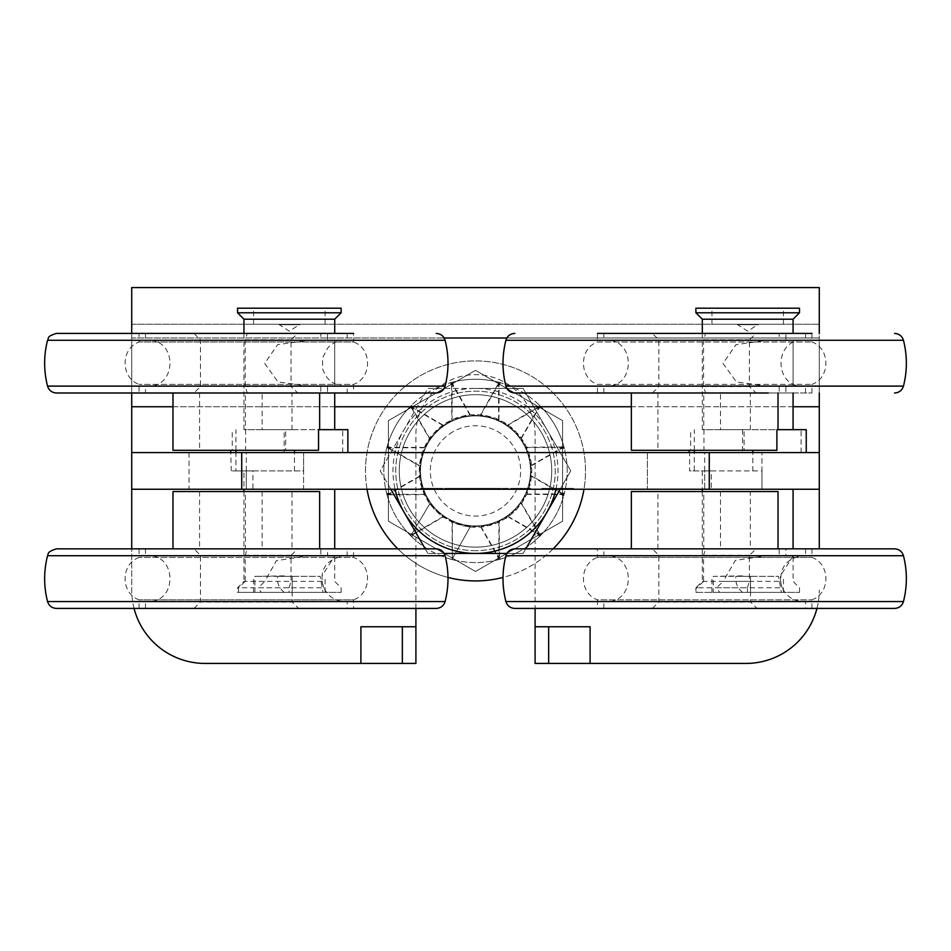 <?xml version="1.0" encoding="UTF-8"?>
<svg xmlns="http://www.w3.org/2000/svg" width="951" height="951" viewBox="0 0 951 951"><rect width="100%" height="100%" fill="white"/><g stroke="black" fill="none" stroke-linecap="round" stroke-linejoin="round"><path stroke-width="0.71" stroke-dasharray="4.75 3.57" d="M436.212 548.834L56.43 548.834M436.212 608.426L56.43 608.426M353.57 548.834L139.06 548.834L353.57 548.834L353.57 557.429L139.06 557.429L353.57 557.429C372.186 563.931 372.186 593.341 353.57 599.831L139.06 599.831L353.57 599.831L353.57 608.426L203.181 608.426M894.57 548.834L514.788 548.834M527.662 608.426L514.788 608.426M597.43 608.426L811.94 608.426L597.43 608.426L597.43 599.831L811.94 599.831L597.43 599.831C578.814 593.341 578.814 563.931 597.43 557.429L811.94 557.429L597.43 557.429L597.43 548.834L811.94 548.834L597.43 548.834M811.94 392.989L811.94 384.394C830.544 377.904 830.556 348.494 811.94 342.003L811.94 333.409L597.43 333.409L811.94 333.409L597.43 333.409L597.43 342.003L811.94 342.003L597.43 342.003C578.814 348.494 578.814 377.904 597.43 384.394L811.94 384.394L597.43 384.394L597.43 392.989L811.94 392.989L597.43 392.989M420.033 470.911A55.467 55.467 0 0 1 503.234 422.886A55.467 55.467 0 0 1 503.234 518.949A55.467 55.467 0 0 1 420.033 470.911A55.467 55.467 0 0 1 503.234 422.886A55.467 55.467 0 0 1 503.234 518.949A55.467 55.467 0 0 1 420.033 470.911M447.992 423.278A55.003 55.003 0 0 1 530.503 470.911A55.003 55.003 0 0 1 447.992 518.557A55.003 55.003 0 0 1 447.992 423.278A55.003 55.003 0 0 1 523.133 443.416A55.003 55.003 0 0 1 503.008 518.557A55.003 55.003 0 0 1 420.497 470.911A55.003 55.003 0 0 1 447.992 423.278A55.003 55.003 0 0 1 530.503 470.911A55.003 55.003 0 0 1 447.992 518.557A55.003 55.003 0 0 1 447.992 423.278A55.003 55.003 0 0 0 427.867 498.419A55.003 55.003 0 0 0 530.503 470.911A55.003 55.003 0 0 0 447.992 423.278M452.914 431.802A45.161 45.161 0 0 0 452.914 510.033A45.161 45.161 0 0 0 520.661 470.911A45.161 45.161 0 0 0 452.914 431.802M475.5 388.412L523.133 388.412L546.956 429.662A82.511 82.511 0 0 0 404.044 429.662L427.867 388.412L475.5 388.412M555.943 489.254A82.511 82.511 0 0 0 546.956 429.662L570.766 470.911L560.187 489.254M525.784 548.834L523.133 553.423L506.847 553.423M390.813 489.254L380.234 470.911L404.044 429.662A82.511 82.511 0 0 0 395.057 489.254M444.153 553.423L427.867 553.423L425.216 548.834M427.867 553.423L380.234 470.911L427.867 388.412L523.133 388.412L570.766 470.911L523.133 553.423L427.867 553.423M437.389 404.9A76.223 76.223 0 0 1 551.723 470.911A76.223 76.223 0 0 1 437.389 536.935A76.223 76.223 0 0 1 437.389 404.9A76.223 76.223 0 0 1 551.723 470.911A76.223 76.223 0 0 1 437.389 536.935A76.223 76.223 0 0 1 437.389 404.9M475.5 550.677A79.753 79.753 0 0 1 406.434 431.041A79.753 79.753 0 0 1 544.566 431.041A79.753 79.753 0 0 1 475.5 550.677A79.753 79.753 0 0 0 544.566 431.041A79.753 79.753 0 0 0 406.434 431.041A79.753 79.753 0 0 0 475.5 550.677M562.588 521.196L562.588 420.639L475.5 370.355L388.412 420.639L388.412 521.196L475.5 571.48L562.588 521.196L475.5 571.48L388.412 521.196L388.412 420.639L475.5 370.355L562.588 420.639L562.588 521.196M243.955 319.203L334.704 319.203M327.524 333.409L297.829 333.409L291.042 339.816L291.042 386.582L297.829 392.989L291.981 392.989L291.981 429.662L243.955 429.662L245.429 429.662L245.429 392.989L247.284 392.989L245.192 386.582L245.192 339.816L247.284 333.409L320.82 333.409L320.82 340.399L308.611 340.28L277.633 344.642L264.663 363.389L277.965 381.91L308.611 386.118L320.82 385.999L320.82 392.989L262.143 392.989L262.143 429.662L334.704 429.662L319.643 429.662L319.643 392.989L334.704 392.989L327.524 392.989L327.524 385.999L334.704 385.868L334.704 340.529L327.524 340.399L327.524 333.409L347.163 333.409L347.163 340.399L145.479 340.399L320.82 340.399M291.981 429.662L285.716 429.662L285.716 450.287L318.537 450.287M285.716 429.662L245.429 429.662M235.943 470.911L303.619 470.911L303.619 489.254L334.704 489.254L252.907 489.254L252.907 470.911L231.236 470.911L235.943 470.911L235.943 452.581M235.943 450.287L235.943 429.662M294.489 470.911L294.489 452.581M262.143 429.662L284.171 429.662L284.171 452.581L347.876 452.581L303.619 452.581L303.619 470.911L243.955 470.911L243.955 489.254M284.194 575.878L254.927 576.342L254.927 592.378L237.536 592.378L292.159 592.378L254.927 592.378M284.254 592.378C279.142 588.253 276.896 582.904 277.514 576.342L320.107 576.342L323.043 592.378L341.124 592.378L261.252 592.378L323.043 592.378M277.514 576.342L320.107 576.342M292.159 592.378L292.159 576.342L284.194 576.342M298.662 608.426L193.98 608.426L298.662 608.426L292.159 602.019L200.483 602.019L292.159 602.019L292.159 576.342L254.927 576.342M347.163 608.426L145.479 608.426L347.163 608.426L347.163 601.436L145.479 601.436L344.868 601.555C337.32 601.377 331.21 598.322 326.538 592.378L323.792 587.801L258.149 587.801L261.252 592.378M238.487 592.378L238.487 587.801L289.08 587.801L289.08 592.378M323.792 587.801L322.02 581.382L322.02 575.878L334.704 555.966L327.524 555.824L327.524 548.834L334.704 548.834L319.643 548.834L319.643 491.548L291.981 491.548L291.981 548.834L297.829 548.834L291.042 555.253L291.042 581.382L243.955 581.382L237.536 587.801L237.536 592.378M322.02 581.382L264.853 581.382L258.149 587.801M243.955 491.548L243.955 581.382L245.192 581.382L245.192 555.253L247.284 548.834L245.429 548.834L245.429 491.548L262.143 491.548L262.143 548.834L320.82 548.834L320.82 555.824L308.611 555.717L276.372 560.674L264.853 581.382M252.907 470.911L243.955 470.911M245.192 581.382L238.487 587.801M289.08 587.801L291.042 581.382M341.124 312.784L237.536 312.784M341.124 308.195L237.536 308.195M257.043 308.195L325.087 308.195L257.043 308.195M279.606 324.695L300.1 324.695L279.606 324.695M279.606 324.243L300.1 324.243L279.606 324.243M257.043 324.243L325.087 324.243L257.043 324.243M318.537 429.662L319.643 429.662M284.171 429.662L347.876 429.662M245.596 429.662L245.596 450.287L230.784 450.287L232.258 450.287L232.258 429.662M231.236 470.911L230.784 452.581L284.171 452.581M342.717 452.581L342.717 429.662M327.524 555.824L320.82 555.824M320.82 548.834L327.524 548.834M319.643 548.834L262.143 548.834M172.975 491.548L262.143 491.548M291.981 491.548L245.429 491.548M291.981 548.834L245.429 548.834M245.192 555.253L291.042 555.253M297.829 548.834L247.284 548.834M246.321 470.911L246.321 489.254L303.619 489.254L303.619 452.581L231.236 452.581M189.023 452.581L189.023 489.254L246.321 489.254L189.023 489.254L189.023 452.581M131.725 452.581L819.275 452.581L819.275 489.254L131.725 489.254L131.725 452.581L131.725 489.254M689.594 452.581L806.246 452.581L647.381 452.581L689.594 452.581L689.594 470.911L694.301 470.911L694.301 452.581M702.313 319.203L793.075 319.203M785.895 333.409L756.188 333.409L749.4 339.816L749.4 386.582L756.188 392.989L750.351 392.989L750.351 429.662L702.313 429.662L703.788 429.662L703.788 392.989L705.642 392.989L703.562 386.582L703.562 339.816L705.642 333.409L779.19 333.409L779.19 340.399L766.981 340.28L736.003 344.642L723.022 363.389L736.336 381.91L766.981 386.118L779.19 385.999L779.19 392.989L720.501 392.989L720.501 429.662L793.075 429.662L778.001 429.662L778.001 392.989L793.075 392.989L785.895 392.989L785.895 385.999L793.075 385.868L793.075 340.529L785.895 340.399L785.895 333.409L805.521 333.409L603.837 333.409L779.19 333.409M750.351 429.662L744.074 429.662L744.074 450.287L776.896 450.287M744.074 429.662L703.788 429.662M694.301 450.287L694.301 429.662M694.301 470.911L752.847 470.911L752.847 452.581M742.624 592.378C737.5 588.253 735.254 582.904 735.872 576.342L778.477 576.342L781.413 592.378L799.494 592.378L719.622 592.378L781.413 592.378M735.872 576.342L778.477 576.342M805.521 608.426L603.837 608.426L805.521 608.426L805.521 601.436L603.837 601.436L803.226 601.555C795.678 601.377 789.568 598.322 784.896 592.378L782.15 587.801L716.507 587.801L719.622 592.378M782.15 587.801L780.379 581.382L723.212 581.382L716.507 587.801M780.379 581.382L780.379 575.878L793.075 555.966L785.895 555.824L785.895 548.834L793.075 548.834L778.001 548.834L778.001 491.548L750.351 491.548L750.351 548.834L756.188 548.834L749.4 555.253L749.4 581.382L702.313 581.382L695.894 587.801L747.438 587.801L747.438 592.378L696.845 592.378L696.845 587.801L695.894 587.801L695.894 592.378L747.438 592.378M752.847 470.911L761.977 470.911L761.977 452.581L761.977 489.254L711.277 489.254L711.277 470.911L761.977 470.911L761.977 489.254L647.381 489.254L704.679 489.254L704.679 470.911L689.594 470.911M702.313 491.548L702.313 581.382L703.562 581.382L703.562 555.253L705.642 548.834L703.788 548.834L703.788 491.548L720.501 491.548L720.501 548.834L779.19 548.834L779.19 555.824L766.981 555.717L735.325 560.377L723.212 581.382M711.277 470.911L704.679 470.911M799.494 312.784L695.894 312.784M799.494 308.195L695.894 308.195M715.402 308.195L783.446 308.195L715.402 308.195M696.845 592.378L695.894 592.378M747.438 587.801L749.4 581.382M703.562 581.382L696.845 587.801M737.964 324.695L758.47 324.695L737.964 324.695M737.964 324.243L758.47 324.243L737.964 324.243M715.402 324.243L783.446 324.243L715.402 324.243M742.553 575.878L713.298 576.342L713.298 592.378M750.517 592.378L750.517 576.342L713.298 576.342M757.02 608.426L652.338 608.426L757.02 608.426L750.517 602.019L658.841 602.019L750.517 602.019L750.517 576.342L742.553 576.342M720.501 429.662L806.246 429.662M776.896 429.662L778.001 429.662M703.954 429.662L703.954 450.287L689.142 450.287L690.628 450.287L690.628 429.662M801.087 452.581L801.087 429.662M742.529 429.662L742.529 452.581M647.381 452.581L647.381 489.254L647.381 452.581M367.027 489.254A110.007 110.007 0 0 1 484.701 361.297A110.007 110.007 0 0 1 583.973 489.254M553.149 548.834A110.007 110.007 0 0 1 503.008 577.423M447.992 577.423A110.007 110.007 0 0 1 397.851 548.834M365.493 470.911A110.007 110.007 0 0 1 528.162 374.337A110.007 110.007 0 0 1 535.092 563.384A110.007 110.007 0 0 1 365.493 470.911M415.908 608.426L415.908 434.25A59.592 59.592 0 0 1 475.5 374.658A59.592 59.592 0 0 1 535.092 434.25L535.092 608.426M429.757 503.875L410.749 535.805L429.757 503.875L439.719 514.479L452.046 522.182L452.367 559.628C467.547 563.503 482.739 563.563 497.955 559.794A91.676 91.676 0 0 0 499.311 559.438L499.822 559.307C514.907 555.075 528.09 547.526 539.383 536.661A91.676 91.676 0 0 0 540.382 535.675L540.75 535.306C551.699 524.096 559.354 510.96 563.693 495.911A91.676 91.676 0 0 0 564.074 494.556L564.205 494.045C568.08 478.864 568.139 463.672 564.383 448.468A91.676 91.676 0 0 0 564.026 447.101L563.884 446.601C559.652 431.516 552.103 418.321 541.25 407.028A91.676 91.676 0 0 0 540.251 406.029L539.883 405.661C528.685 394.713 515.549 387.069 500.499 382.718A91.676 91.676 0 0 0 499.132 382.35L498.633 382.207C483.453 378.332 468.261 378.272 453.045 382.04A91.676 91.676 0 0 0 451.689 382.397L451.178 382.528C436.093 386.76 422.91 394.308 411.617 405.174A91.676 91.676 0 0 0 410.618 406.16L410.25 406.529C399.301 417.739 391.646 430.862 387.307 445.924A91.676 91.676 0 0 0 386.926 447.279L386.558 448.729C382.92 463.613 382.932 478.496 386.617 493.367A91.676 91.676 0 0 0 386.974 494.734L387.116 495.233C391.348 510.318 398.897 523.514 409.75 534.795L412.104 533.44M411.117 536.174C422.315 547.122 435.451 554.766 450.501 559.117L451.868 556.763M470.115 527.032L451.939 559.509L470.115 527.032L455.933 523.787L443.059 517.023L410.808 535.865A91.676 91.676 0 0 0 411.807 536.851L413.162 534.498M451.44 559.378C436.343 555.182 423.136 547.681 411.807 536.851M387.116 495.233L419.403 476.594L419.343 465.871L424.087 447.778L431.932 435.13L442.821 424.978L455.66 418.143L469.83 414.826L482.644 414.993L496.719 418.678L506.241 423.659L514.408 430.114L521.445 438.233L527.508 449.145L530.622 459.071L531.871 471.827L530.289 484.214L526.913 494.045L521.588 503.388L514.836 511.305L506.455 518.033L495.34 523.692L483.239 526.759L472.504 527.211L462.21 525.701L452.046 522.182M429.555 503.59L422.731 490.752L419.403 476.594M409.75 534.795A91.676 91.676 0 0 0 410.749 535.805M470.46 527.068L480.861 527.044L491.085 525.095L498.895 522.218L508.203 516.845L516.084 510.045L522.777 501.641L527.615 492.428L530.682 482.478L531.871 471.803L531.074 461.425L528.387 451.38L524.762 443.499L518.889 434.916L511.531 427.546L504.446 422.541L495.067 418.048L485.022 415.349L476.38 414.541L466.014 415.337L455.957 418.036L446.281 422.708L437.912 428.889L430.839 436.509L426.084 443.772L421.935 453.318L419.617 463.458L419.213 474.192L420.782 484.487L424.205 494.306L428.402 501.902L434.892 510.033L443.059 517.023M410.808 535.865L410.44 535.496C399.456 524.322 391.764 511.21 387.378 496.172L389.72 494.817L386.867 494.306C382.944 479.138 382.837 463.945 386.558 448.729L389.268 448.729L387.045 446.851C391.23 431.754 398.742 418.547 409.572 407.23L411.914 408.585L410.927 405.851C422.101 394.867 435.201 387.188 450.251 382.789L451.606 385.143L452.105 382.278C467.274 378.355 482.466 378.26 497.694 381.969L497.694 384.68L499.56 382.457C514.657 386.641 527.864 394.154 539.193 404.983L537.838 407.337L540.56 406.339C551.544 417.513 559.236 430.625 563.622 445.662L561.28 447.018L564.133 447.529C568.056 462.697 568.163 477.889 564.442 493.105L561.732 493.105L563.955 494.972C559.77 510.069 552.258 523.288 541.428 534.605L539.086 533.249L540.073 535.984C528.899 546.968 515.799 554.647 500.749 559.045L499.394 556.692L498.895 559.557C483.726 563.479 468.534 563.574 453.306 559.866L453.306 557.143M498.895 559.557L498.895 522.218M451.939 559.509A91.676 91.676 0 0 0 453.306 559.866M386.998 494.817A91.676 91.676 0 0 0 387.378 496.172M450.501 559.117A91.676 91.676 0 0 0 451.868 559.485M386.902 447.362A91.676 91.676 0 0 0 386.558 448.729M410.559 406.22A91.676 91.676 0 0 0 409.572 407.23M451.606 382.409A91.676 91.676 0 0 0 450.251 382.789M499.061 382.326A91.676 91.676 0 0 0 497.694 381.969M540.192 405.97A91.676 91.676 0 0 0 539.193 404.983M564.002 447.018A91.676 91.676 0 0 0 563.622 445.662M564.098 494.472A91.676 91.676 0 0 0 564.442 493.105M540.441 535.615A91.676 91.676 0 0 0 541.428 534.605M499.394 559.414A91.676 91.676 0 0 0 500.749 559.045M419.379 476.249L386.974 494.734M410.44 535.496L442.774 516.821M389.72 494.817L424.348 494.627M386.795 447.778L424.087 447.778M386.617 493.367L389.339 493.367M424.229 447.469L386.926 447.279M386.867 494.306L424.205 494.306M389.268 448.729L419.343 465.871M387.307 445.924L389.66 447.279M410.25 406.529L442.536 425.18M442.821 424.978L410.618 406.16M387.045 446.851L419.379 465.526M411.914 408.585L429.388 438.47M411.617 405.174L412.972 407.527M451.178 382.528L469.83 414.826M470.174 414.791L451.689 382.397M410.927 405.851L429.59 438.185M451.606 385.143L451.796 419.76M453.045 382.04L453.045 384.751M498.633 382.207L498.633 419.498M498.954 419.641L499.132 382.35M452.105 382.278L452.105 419.617M497.694 384.68L480.54 414.767M500.499 382.718L499.132 385.072M539.883 405.661L521.243 437.959M521.445 438.233L540.251 406.029M499.56 382.457L480.885 414.791M537.838 407.337L507.941 424.812M541.25 407.028L538.896 408.395M563.884 446.601L531.597 465.241M531.621 465.586L564.026 447.101M540.56 406.339L508.226 425.014M561.28 447.018L526.652 447.208M564.383 448.468L561.661 448.468M564.205 494.045L526.913 494.045M526.771 494.365L564.074 494.556M564.133 447.529L526.795 447.529M561.732 493.105L531.657 475.964M563.693 495.911L561.34 494.556M540.75 535.306L508.464 516.655M508.179 516.857L540.382 535.675M563.955 494.972L531.621 476.308M539.086 533.249L521.612 503.364M539.383 536.661L538.028 534.307M499.822 559.307L481.17 527.009M480.826 527.044L499.311 559.438M540.073 535.984L521.41 503.65M499.394 556.692L499.204 522.063M497.955 559.794L497.955 557.084M452.367 559.628L452.367 522.325M552.555 489.254L552.555 488.339L563.705 488.339L551.057 488.339L552.555 488.339L552.555 489.254L551.057 489.254L551.057 488.339L551.057 489.254L563.705 489.254L563.705 488.339L563.705 489.254L553.886 489.254L553.886 488.339L562.98 488.339L553.886 488.339L553.886 489.254L561.875 489.254L552.555 489.254M561.875 489.254L561.875 488.339L561.875 489.254M553.185 489.254L562.98 489.254L553.185 489.254L553.185 488.339M562.005 489.254L562.005 488.339M562.98 489.254L562.98 488.339M541.868 488.339L573.726 488.339L541.868 488.339L541.868 489.254L573.726 489.254L541.868 489.254M542.783 488.339L572.811 488.339L542.783 488.339L542.783 489.254L572.811 489.254L542.783 489.254M514.004 488.339L530.503 488.339L514.004 488.339L530.503 488.339L514.004 488.339L514.004 489.254L514.004 488.339M420.497 488.339L530.503 488.339L420.497 488.339L436.996 488.339L420.497 488.339L436.996 488.339L420.497 488.339L420.497 489.254L420.497 488.339L420.497 489.254L530.503 489.254L530.503 488.339L530.503 489.254L420.497 489.254L436.996 489.254L420.497 489.254L420.497 488.339L420.497 489.254L436.996 489.254L420.497 489.254M449.835 488.339L501.165 488.339L449.835 488.339L466.335 488.339L449.835 488.339L449.835 489.254L449.835 488.339M501.165 488.339L484.665 488.339L501.165 488.339L501.165 489.254L501.165 488.339M421.412 488.339L465.419 488.339L421.412 488.339L421.412 489.254L465.419 489.254L421.412 489.254M485.581 488.339L529.588 488.339L485.581 488.339L485.581 489.254L529.588 489.254L485.581 489.254M449.835 489.254L501.165 489.254L449.835 489.254M436.996 488.339L436.996 489.254L436.996 488.339M530.503 489.254L530.503 488.339M252.907 489.254L246.321 489.254L246.321 452.581M711.277 489.254L704.679 489.254L704.679 452.581M535.092 663.429L745.929 663.429A73.334 73.334 0 0 0 819.275 590.096A73.334 73.334 0 0 1 816.945 608.426M134.055 608.426A73.334 73.334 0 0 1 131.725 590.096L131.725 287.571L819.275 287.571L819.275 548.834M506.847 337.985L819.275 337.985L819.275 324.243L819.275 333.409M131.725 333.409L131.725 406.743L131.725 337.985L819.275 337.985L819.275 392.989M444.153 337.985L819.275 337.985L819.275 406.743L819.275 337.985L131.725 337.985L131.725 392.989M819.275 452.581L819.275 489.254M590.096 663.429L590.096 626.757L535.092 626.757L535.092 434.25A59.592 59.592 0 0 0 475.5 374.658A59.592 59.592 0 0 0 415.908 434.25L415.908 626.757L360.905 626.757L360.905 663.429L205.071 663.429A73.334 73.334 0 0 1 131.725 590.096L131.725 548.834M415.908 663.429L360.905 663.429M410.452 626.757L360.905 626.757L410.452 626.757M540.548 626.757L590.096 626.757L540.548 626.757M131.725 324.243L819.275 324.243L131.725 324.243M703.562 555.253L749.4 555.253M785.895 555.824L779.19 555.824M705.642 548.834L756.188 548.834M703.788 548.834L750.351 548.834M703.788 491.548L750.351 491.548M720.501 491.548L631.345 491.548M778.001 548.834L720.501 548.834M779.19 548.834L785.895 548.834M778.001 392.989L720.501 392.989M785.895 392.989L779.19 392.989M631.345 450.287L703.954 450.287M744.074 450.287L690.628 450.287M750.351 392.989L703.788 392.989M785.895 340.399L779.19 340.399M779.19 385.999L785.895 385.999M705.642 333.409L756.188 333.409M703.562 339.816L749.4 339.816M703.562 386.582L749.4 386.582M705.642 392.989L756.188 392.989M319.643 392.989L262.143 392.989M327.524 392.989L320.82 392.989M172.975 450.287L245.596 450.287M285.716 450.287L232.258 450.287M291.981 392.989L245.429 392.989M320.82 385.999L327.524 385.999M327.524 340.399L147.774 340.28C177.326 338.865 177.338 387.532 147.774 386.118L344.868 386.118C333.575 385.428 326.181 379.699 322.674 368.94L322.555 357.945L327.572 348.161C332.196 343.038 337.962 340.41 344.868 340.28L333.385 340.28M320.82 333.409L347.163 333.409M247.284 392.989L297.829 392.989M291.042 386.582L245.192 386.582M291.042 339.816L245.192 339.816M297.829 333.409L247.284 333.409M56.43 392.989L436.212 392.989M139.06 333.409L353.57 333.409L139.06 333.409L353.57 333.409L353.57 342.003L139.06 342.003L353.57 342.003C372.186 348.494 372.186 377.904 353.57 384.394L139.06 384.394L353.57 384.394L353.57 392.989L139.06 392.989L139.06 384.394C120.444 377.904 120.456 348.494 139.06 342.003L139.06 333.409M322.912 392.989L353.57 392.989M445.092 555.717L47.55 555.717M445.092 601.555L47.55 601.555M903.45 555.717L505.908 555.717M903.45 601.555L505.908 601.555M903.45 340.28L505.908 340.28M903.45 386.118L505.908 386.118M793.075 406.743L631.345 406.743M334.704 406.743L172.975 406.743M131.725 406.743L819.275 406.743M47.55 386.118L445.092 386.118M47.55 340.28L445.092 340.28M139.06 608.426L139.06 599.831C120.456 593.341 120.444 563.931 139.06 557.429L139.06 548.834M811.94 608.426L811.94 599.831C830.544 593.341 830.556 563.931 811.94 557.429L811.94 548.834M243.955 333.409L243.955 429.662M334.704 340.529L334.704 385.868M325.087 592.378L325.087 576.342M253.572 592.378L253.572 576.342M341.124 592.378L341.124 587.801L334.704 581.382L334.704 555.966M278.56 324.243L289.33 331.174L300.1 324.243M325.087 324.243L325.087 308.195M253.572 324.243L253.572 308.195M145.479 608.426L145.479 601.436L344.868 601.555L147.774 601.555C177.338 602.97 177.338 554.29 147.774 555.717L308.611 555.717M145.479 548.834L145.479 555.824L347.163 555.824L347.163 548.834M333.385 555.717L344.868 555.717C321.212 559.913 320.796 574.951 322.734 584.592M199.567 491.548L199.567 548.834M193.98 608.426L200.483 602.019L200.483 555.253L193.98 548.834M702.313 333.409L702.313 429.662M793.075 340.529L793.075 385.868M783.446 592.378L783.446 576.342M799.494 592.378L799.494 587.801L793.075 581.382L793.075 555.966M702.313 470.911L702.313 489.254M736.918 324.243L747.688 331.174L758.47 324.243M783.446 324.243L783.446 308.195M711.942 324.243L711.942 308.195M711.942 592.378L711.942 576.342M572.811 489.254L572.811 488.339M573.726 489.254L573.726 488.339M466.335 489.254L466.335 488.339M465.419 489.254L465.419 488.339M529.588 489.254L529.588 488.339M484.665 489.254L484.665 488.339M652.338 608.426L658.841 602.019L658.841 555.253L652.338 548.834M603.837 608.426L603.837 601.436L803.226 601.555L606.132 601.555C635.708 602.958 635.696 554.29 606.132 555.717L766.981 555.717M805.521 548.834L805.521 555.824L603.837 555.824L603.837 548.834M791.743 555.717L803.226 555.717C786.453 558.13 779.071 567.759 781.104 584.592M657.926 548.834L657.926 491.548M657.926 392.989L657.926 450.287M791.743 340.28L805.521 340.399L805.521 333.409M766.981 340.28L603.837 340.399L603.837 333.409M805.521 392.989L805.521 385.999L803.226 386.118C773.674 387.544 773.662 338.865 803.226 340.28L606.132 340.28C635.696 338.865 635.708 387.532 606.132 386.118L791.743 386.118M603.837 392.989L603.837 385.999L766.981 386.118M652.338 392.989L658.841 386.582L658.841 339.816L652.338 333.409M199.567 392.989L199.567 450.287M308.611 386.118L145.479 385.999L145.479 392.989M333.385 386.118L347.163 385.999L347.163 392.989M145.479 333.409L145.479 340.399L308.611 340.28M193.98 333.409L200.483 339.816L200.483 386.582L193.98 392.989"/><path stroke-width="1.43" d="M445.092 555.717L47.55 555.717C48.929 554.623 45.493 552.21 56.43 548.834L436.212 548.834C440.729 549.119 443.689 551.414 445.092 555.717C448.967 570.992 448.967 586.268 445.092 601.555C443.689 605.858 440.729 608.141 436.212 608.426L56.43 608.426C51.913 608.141 48.953 605.858 47.55 601.555L445.092 601.555M203.181 608.426L353.57 608.426M903.45 555.717L505.908 555.717C507.311 551.414 510.271 549.119 514.788 548.834L894.57 548.834C899.087 549.119 902.047 551.414 903.45 555.717C907.325 570.992 907.325 586.268 903.45 601.555C902.047 605.858 899.087 608.141 894.57 608.426L527.662 608.426M505.908 555.717C502.033 570.992 502.033 586.268 505.908 601.555C507.311 605.858 510.271 608.141 514.788 608.426L894.57 608.426M597.43 333.409L811.94 333.409M768.325 392.989L514.788 392.989L768.325 392.989M560.187 489.254L546.956 512.173A82.511 82.511 0 0 0 555.943 489.254M506.847 553.423L475.5 553.423A82.511 82.511 0 0 0 546.956 512.173L525.784 548.834M395.057 489.254A82.511 82.511 0 0 0 404.044 512.173L390.813 489.254M425.216 548.834L404.044 512.173A82.511 82.511 0 0 0 475.5 553.423L444.153 553.423M334.704 333.409L334.704 319.203L243.955 319.203L243.955 333.409M235.943 452.581L235.943 450.287M294.489 452.581L294.489 450.287M172.975 392.989L172.975 450.287L318.537 450.287L318.537 429.662L347.876 429.662L347.876 452.581M293.455 312.784L341.124 312.784L341.124 308.195L237.536 308.195L237.536 312.784L293.455 312.784M230.784 452.581L230.784 450.287M319.655 548.834L319.655 491.548L172.975 491.548L172.975 548.834M819.275 452.581L131.725 452.581L131.725 489.254L819.275 489.254L819.275 406.743L819.275 452.581L819.275 406.743L793.075 406.743M793.075 333.409L793.075 319.203L702.313 319.203L702.313 333.409M694.301 452.581L694.301 450.287M752.847 452.581L752.847 450.287M631.345 392.989L631.345 450.287L776.896 450.287L776.896 429.662L806.246 429.662L806.246 452.581M751.813 312.784L799.494 312.784L799.494 308.195L695.894 308.195L695.894 312.784L751.813 312.784M689.142 452.581L689.142 450.287M583.973 489.254A110.007 110.007 0 0 1 553.149 548.834M503.008 577.423A110.007 110.007 0 0 1 447.992 577.423M397.851 548.834A110.007 110.007 0 0 1 367.027 489.254M816.945 608.426A73.334 73.334 0 0 1 745.929 663.429L548.656 663.429L548.656 626.757L535.092 626.757L535.092 663.429L548.656 663.429M819.275 333.409L819.275 287.571L131.725 287.571L131.725 333.409M819.275 392.989L819.275 406.743M819.275 489.254L819.275 548.834M360.905 663.429L360.905 626.757L415.908 626.757L415.908 663.429L205.071 663.429A73.334 73.334 0 0 1 134.055 608.426M402.344 663.429L402.344 626.757M590.096 663.429L590.096 626.757L548.656 626.757M415.908 626.757L415.908 608.426M535.092 608.426L535.092 626.757M131.725 548.834L131.725 489.254M131.725 452.581L131.725 392.989M631.345 548.834L631.345 491.548L778.025 491.548L778.025 548.834M47.55 386.118L445.092 386.118C443.689 390.421 440.729 392.715 436.212 392.989L56.43 392.989C51.913 392.715 48.953 390.421 47.55 386.118C43.675 370.842 43.675 355.567 47.55 340.28C49.464 338.497 45.184 336.951 56.43 333.409L139.06 333.409M353.57 333.409L56.43 333.409M139.06 392.989L322.912 392.989M505.908 601.555L903.45 601.555M514.788 333.409C510.271 333.682 507.311 335.976 505.908 340.28L903.45 340.28C902.047 335.976 899.087 333.682 894.57 333.409M505.908 340.28C502.033 355.567 502.033 370.842 505.908 386.118L903.45 386.118C902.047 390.421 899.087 392.715 894.57 392.989M709.268 452.581L709.268 489.254M241.732 489.254L241.732 452.581M444.153 337.985L506.847 337.985M631.345 406.743L334.704 406.743M172.975 406.743L131.725 406.743M445.092 386.118C448.967 370.842 448.967 355.567 445.092 340.28L47.55 340.28M47.55 555.717C43.675 570.992 43.675 586.268 47.55 601.555M903.45 340.28C907.325 355.567 907.325 370.842 903.45 386.118M505.908 386.118C507.311 390.421 510.271 392.715 514.788 392.989M334.704 392.989L334.704 429.662M243.955 489.254L243.955 491.548M334.704 489.254L334.704 548.834M334.704 319.203L341.124 312.784M243.955 319.203L237.536 312.784M793.075 392.989L793.075 429.662M702.313 489.254L702.313 491.548M793.075 489.254L793.075 548.834M793.075 319.203L799.494 312.784M702.313 319.203L695.894 312.784M778.025 392.989L778.025 429.662M319.655 392.989L319.655 429.662M445.092 340.28C443.689 335.976 440.729 333.682 436.212 333.409"/></g></svg>

